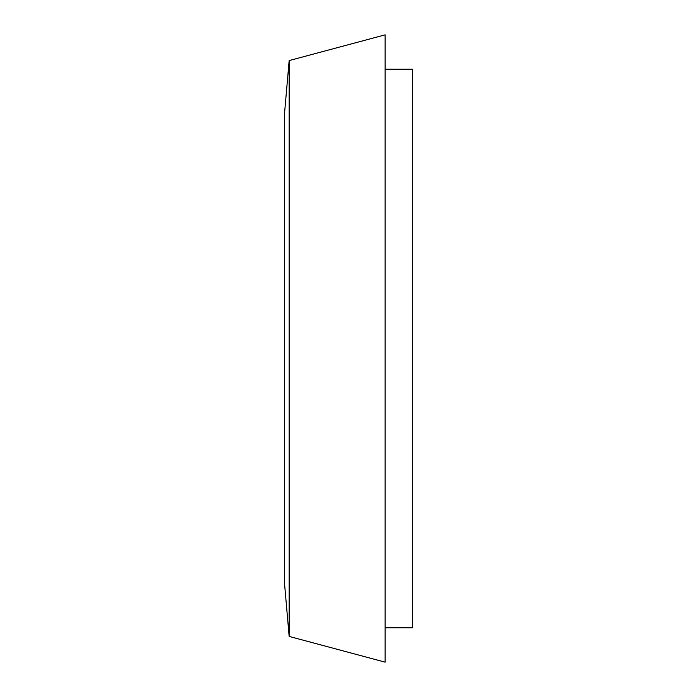 <?xml version="1.0" encoding="UTF-8"?>
<svg xmlns="http://www.w3.org/2000/svg" width="697" height="697" viewBox="0 0 697 697"><rect width="100%" height="100%" fill="white"/><g stroke="black" fill="none" stroke-linecap="round" stroke-linejoin="round"><path stroke-width="1.05" d="M289.159 60.569L284.393 114.979L284.393 582.021L289.159 636.431L385.127 662.15L385.127 34.85L289.159 60.569L289.159 636.431M385.127 69.195L412.607 69.195L412.607 627.805L385.127 627.805"/></g></svg>
